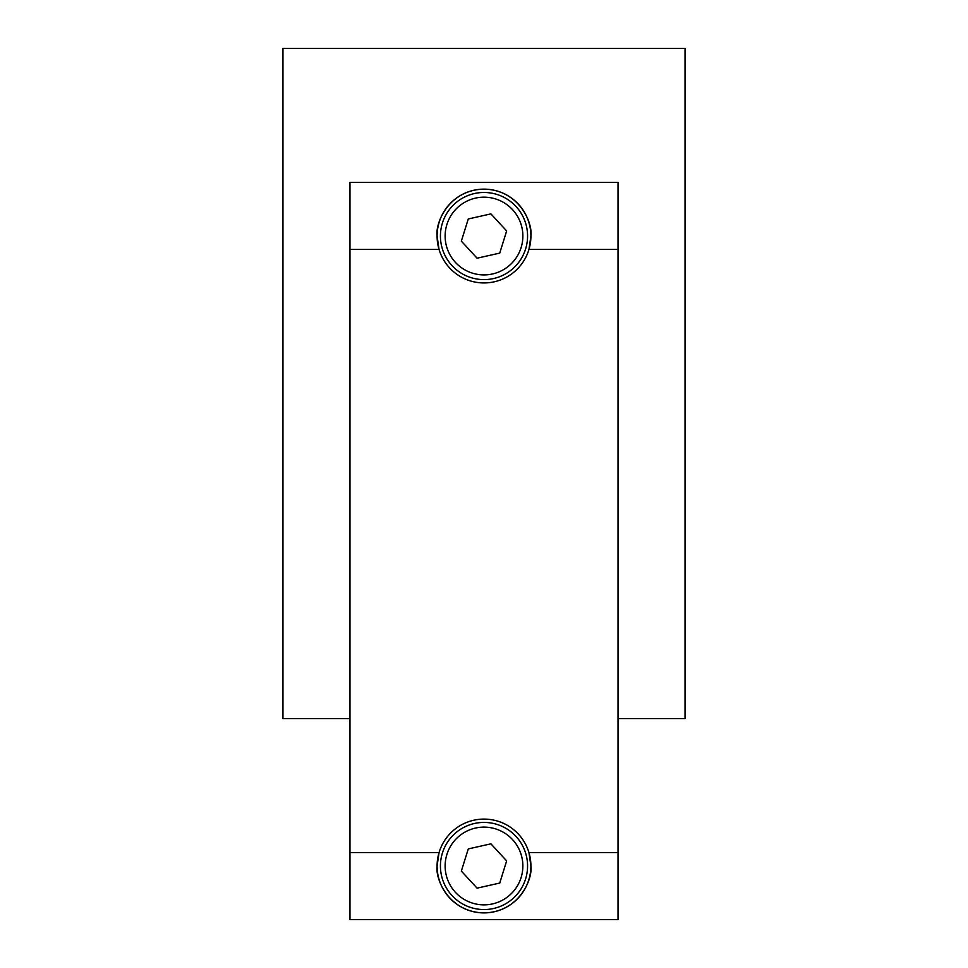 <?xml version="1.0" encoding="UTF-8"?>
<svg xmlns="http://www.w3.org/2000/svg" width="968" height="968" viewBox="0 0 968 968"><rect width="100%" height="100%" fill="white"/><g stroke="black" fill="none" stroke-linecap="round" stroke-linejoin="round"><path stroke-width="1.45" d="M618.032 718.558L685.041 718.558L685.041 48.4L282.958 48.4L282.958 718.558L349.968 718.558M437.088 865.985C435.201 879.706 449.273 912.255 484 912.897C518.727 912.255 532.799 879.706 530.912 865.985L528.952 852.59A46.912 46.912 0 0 0 439.048 852.59L437.088 865.985A46.912 46.912 0 0 0 484 912.897A46.912 46.912 0 0 0 528.952 852.59L618.032 852.59L618.032 919.6L349.968 919.6L349.968 852.59L439.048 852.59A46.912 46.912 0 0 0 437.088 865.985M349.968 249.441L349.968 182.432L618.032 182.432L618.032 249.441L528.952 249.441L530.912 236.047C532.799 222.325 518.727 189.776 484 189.135C449.273 189.776 435.201 222.325 437.088 236.047L439.048 249.441A46.912 46.912 0 0 0 530.912 236.047A46.912 46.912 0 0 0 484 189.135A46.912 46.912 0 0 0 439.048 249.441L349.968 249.441L349.968 852.59M618.032 249.441L618.032 852.59M471.017 277.622A43.56 43.56 0 0 1 442.412 223.063A43.56 43.56 0 0 1 496.983 194.459A43.56 43.56 0 0 1 525.588 249.018A43.56 43.56 0 0 1 471.017 277.622A43.56 43.56 0 0 0 525.588 249.018A43.56 43.56 0 0 0 496.983 194.459M506.651 230.953L490.921 213.88L468.27 218.974L461.349 241.129L477.079 258.202L499.73 253.108L506.651 230.953M471.017 907.573A43.56 43.56 0 0 1 442.412 853.014A43.56 43.56 0 0 1 496.983 824.409A43.56 43.56 0 0 1 525.588 878.968A43.56 43.56 0 0 1 471.017 907.573A43.56 43.56 0 0 0 525.588 878.968A43.56 43.56 0 0 0 496.983 824.409M506.651 860.903L490.921 843.83L468.27 848.912L461.349 871.079L477.079 888.152L499.73 883.058L506.651 860.903M495.58 198.936A38.865 38.865 0 0 0 446.901 224.467A38.865 38.865 0 0 0 472.42 273.145A38.865 38.865 0 0 0 521.099 247.626A38.865 38.865 0 0 0 495.58 198.936M495.58 828.886A38.865 38.865 0 0 0 446.901 854.405A38.865 38.865 0 0 0 472.42 903.096A38.865 38.865 0 0 0 521.099 877.565A38.865 38.865 0 0 0 495.58 828.886"/></g></svg>
